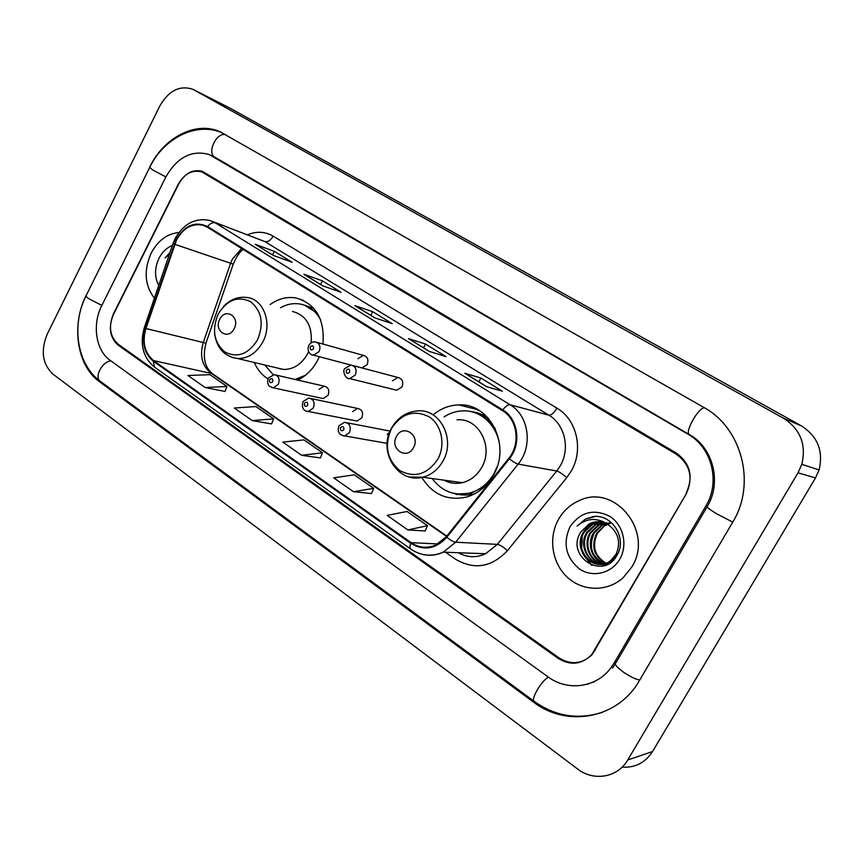 <?xml version="1.0" encoding="UTF-8"?>
<svg xmlns="http://www.w3.org/2000/svg" width="864" height="864" viewBox="0 0 864 864"><rect width="100%" height="100%" fill="white"/><g stroke="black" fill="none" stroke-linecap="round" stroke-linejoin="round"><path stroke-width="1.3" d="M421.805 477.425C432.464 494.532 447.358 501.077 466.495 497.081C477.932 493.711 486.907 486.41 493.409 475.168C511.434 445.284 489.769 402.764 458.752 404.914C449.485 405.184 441.083 408.391 433.534 414.536M254.286 362.491C257.364 369.619 261.922 375.073 267.959 378.864M297.756 380.074C306.05 376.056 312.649 369.522 317.552 360.472L319.345 356.702M321.322 398.185L323.179 398.585L328.05 395.356C329.746 390.312 328.417 387.245 324.065 386.143L319.086 389.383M354.866 420.628L357.091 421.06L361.822 417.82C363.56 412.549 362.092 409.406 357.437 408.413L352.577 411.664M394.643 389.718L396.749 390.236L401.998 386.899C403.747 381.802 402.376 378.659 397.85 377.449L392.45 380.797M361.94 367.945L367.146 364.619C368.863 359.759 367.61 356.681 363.398 355.396L357.901 358.711M322.952 344.034C324.788 319.216 315.868 303.869 296.201 298.015C287.075 296.449 278.381 298.631 270.108 304.549M389.675 432.054L387.137 434.668M676.404 454.28L201.809 171.904C192.24 169.495 184.356 173.686 178.146 184.475L113.508 313.718C108.302 326.484 109.868 336.668 118.228 344.261L558.965 657.839C571.072 665.258 582.206 664.103 592.38 654.372L686.189 493.992C693.522 477.814 690.26 464.573 676.404 454.28M614.239 662.882L705.888 505.991C720.662 481.928 711.763 447.293 687.992 434.192L209.164 154.537C191.657 149.72 177.217 157.205 165.845 176.98L101.79 305.554C91.951 324.54 95.774 350.417 110.149 360.331L548.003 676.858C567.27 691.351 595.739 687.884 610.502 668.39L614.239 662.882L616.064 662.602C613.861 663.714 616.367 666.922 623.56 672.214C630.007 676.566 635.407 679.201 639.76 680.098M798.012 472.813L801.792 464.346C806.479 444.528 800.377 429.16 783.475 418.219L193.082 89.402C179.939 84.91 168.858 90.428 159.84 105.948L47.196 334.249C40.522 350.762 42.401 364.025 52.855 374.047L577.498 768.917C593.633 781.639 617.749 777.643 627.707 760.007L798.012 472.813L815.476 477.954L819.083 469.897C823.543 451.051 817.679 436.396 801.479 425.93L230.083 108.184L193.547 89.64M622.134 767.135C635.18 767.912 645.322 762.707 652.568 751.518L815.476 477.954M85.925 295.769C71.021 325.696 77.015 365.785 99.425 381.661L533.455 702.065C565.747 727.142 615.362 719.42 637.772 683.348L732.64 522.288C756.626 483.581 741.798 427.702 703.523 407.257L220.212 131.836C196.009 120.636 163.901 137.365 149.688 167.13L149.818 167.195M586.958 684.288L588.006 684.18M593.816 682.268L592.758 682.236M151.135 253.217C143.586 270.475 144.677 285.444 154.408 298.123C144.677 285.444 143.586 270.475 151.135 253.217C157.918 240.57 167.184 233.669 178.913 232.524C167.184 233.669 157.918 240.57 151.135 253.217M558.598 519.242C548.143 537.538 551.826 562.928 567.248 577.184C582.563 591.581 607.338 592.11 623.138 577.746L631.8 567.022C654.383 531.619 614.531 483.062 579.236 500.612C570.434 504.457 563.555 510.667 558.598 519.242C548.143 537.538 551.826 562.928 567.248 577.184C582.563 591.581 607.338 592.11 623.138 577.746L631.8 567.022C654.383 531.619 614.531 483.062 579.236 500.612C570.434 504.457 563.555 510.667 558.598 519.242M176.558 239.911C183.222 228.172 191.894 223.247 202.597 225.126L207.263 227.146L502.427 410.627C517.439 419.299 520.841 443.977 508.799 458.276L446.288 536.76L435.834 545.022C427.14 548.662 418.889 547.873 411.091 542.657L153.565 360.59C144.601 352.976 142.052 342.284 145.919 328.514L176.558 239.911M176.105 239.62L145.433 328.32C141.469 342.425 144.072 353.387 153.263 361.184L410.724 543.316C423.792 551.124 435.812 549.115 446.807 537.278L509.35 458.795C521.683 444.128 518.195 418.824 502.805 409.936L207.576 226.53C195.253 220.903 184.756 225.266 176.105 239.62M486.583 386.683L502.394 391.208L480.902 378.032L464.735 373.237L486.583 386.683M465.08 373.388L486.778 386.737L464.735 373.237M478.818 381.834L480.902 378.032M429.235 351.389L445.964 356.605L425.52 344.066L408.467 338.602L429.235 351.389M429.397 351.432L408.467 338.602M423.5 347.792L425.52 344.066M273.218 255.366L292.151 262.278L274.385 251.392L255.247 244.296L273.218 255.366M255.874 244.642L255.247 244.296M272.57 254.912L274.385 251.392M322.747 285.844L341.032 292.248L322.434 280.854L303.901 274.244L322.747 285.844M304.506 274.568L303.901 274.244M320.555 284.44L322.434 280.854M374.684 317.812L392.245 323.665L372.751 311.71L354.91 305.64L374.684 317.812M355.493 305.953L354.91 305.64M370.807 315.371L372.751 311.71M686.264 492.901C693.598 476.734 690.336 463.493 676.48 453.2L202.446 171.374C192.866 168.944 184.972 173.135 178.751 183.946L113.422 314.561C108.205 327.326 109.782 337.511 118.13 345.103L558.133 658.368C570.218 665.788 581.342 664.643 591.516 654.923L686.74 492.988M407.894 529.934L427.507 525.69L407.041 511.488L387.158 515.365L407.894 529.934L425.12 530.971M252.223 420.606L273.618 418.867L255.863 406.544L234.295 408.024L252.223 420.606L271.577 423.911M205.092 387.515L226.93 386.456L209.963 374.684L187.974 375.494L205.092 387.515L224.996 391.424M353.441 491.692L373.734 488.365L354.24 474.833L333.709 477.835L353.441 491.692L371.477 493.56M301.612 455.296L322.499 452.801L303.901 439.884L282.82 442.098L301.612 455.296L320.35 457.92M322.499 452.801L320.317 457.996M273.618 418.867L271.544 423.986M226.93 386.456L224.964 391.5M373.734 488.365L371.434 493.646M427.507 525.69L425.088 531.047M172.422 245.43C166.73 247.709 162.238 251.996 158.954 258.325C154.505 268.024 154.429 277.074 158.738 285.466M170.035 252.418L165.035 257.958L169.322 254.491M165.035 257.958L169.884 252.839M234.133 328.73C240.581 317.045 225.472 307.174 219.802 319.226C213.386 330.761 228.323 340.816 234.133 328.73M276.275 367.751L283.392 369.457C293.501 369.511 301.536 364.327 307.519 353.927L308.61 351.659M311.159 342.846C312.422 325.706 306.202 315.241 292.496 311.45M320.587 319.82C315.857 311.083 309.085 305.824 300.251 304.052C293.501 302.908 286.913 304.139 280.487 307.746M317.38 313.232L304.484 305.186M279.32 368.485L280.098 369.014M296.914 379.879L299.43 379.231M264.805 365.008L273.186 374.674M295.142 379.469L305.532 375.203M413.467 447.692C420.8 435.186 402.916 423.49 396.511 436.439C389.221 448.783 406.901 460.674 413.467 447.692M443.945 480.157C449.712 483.268 455.825 484.121 462.305 482.695C470.556 480.6 477.004 475.535 481.658 467.5C494.1 446.861 478.591 417.517 457.045 419.861M432.184 478.537C441.796 491.411 454.291 496.238 469.66 493.031C480.071 490.115 488.225 483.57 494.111 473.396L497.264 466.387M499.9 451.699C500.688 429.084 482.674 409.73 462.726 410.864C456.062 411.113 449.842 413.132 444.053 416.923M495.342 428.868C489.737 419.882 482.112 414.256 472.457 411.988M447.152 480.6L450.749 482.76M457.693 494.003L471.193 493.225L485.05 486.205M454.799 493.592L457.013 494.651M477.943 410.562L479.304 410.562M605.653 563.328C593.827 556.319 590.825 546.253 596.646 533.153L604.854 525.463L607.63 524.297M606.053 563.188C594.54 556.07 591.678 546.08 597.456 533.218L604.854 525.463M604.044 563.825C591.894 560.369 586.451 543.92 593.417 532.894L601.657 525.15L606.118 523.508M604.454 563.717C591.667 557.064 588.254 546.804 594.227 532.958L602.456 525.226L606.496 523.692M602.424 564.16C589.356 561.762 582.703 544.277 590.144 532.624L598.428 524.837L604.584 522.871M602.834 564.084C589.982 561.406 583.654 544.19 590.965 532.688L599.238 524.912L604.962 523.022M609.239 563.306C592.963 570.391 576.385 547.96 586.829 532.354L595.166 524.524L603.018 522.364M601.204 564.311C587.52 562.81 579.852 544.558 587.66 532.418L595.987 524.599L603.407 522.482M608.418 524.783C602.057 520.992 595.598 520.711 589.054 523.94L580.943 531.878C564.808 555.887 602.964 580.932 616.669 555.79C627.772 538.996 612.371 513.886 593.341 516.586L585.533 518.983L577.066 526.046C587.164 517.752 597.607 517.331 608.418 524.783C618.559 532.656 621.108 542.495 616.064 554.278L610.816 560.488C594.486 574.247 571.428 550.141 583.481 532.084L591.862 524.21L601.42 522.007M616.874 554.321L611.636 560.509C595.318 574.258 572.281 550.184 584.323 532.148L592.693 524.286L601.819 522.083M606.636 523.4L607.759 523.195M608.17 523.141L609.401 523.022M609.811 523.001L611.021 522.99M606.906 523.595L608.148 523.346M608.558 523.271L609.79 523.13M610.2 523.109L611.41 523.066M605.869 522.882L606.582 522.817M580.943 531.878L589.356 523.962L600.21 521.824M570.035 526.705C562.604 543.402 565.78 557.507 579.582 569.03C592.672 577.951 611.626 573.469 619.758 559.159C628.085 544.99 623.3 524.772 609.79 516.337C593.762 508.453 580.511 511.92 570.035 526.705M607.781 524.254L609.293 523.822M607.835 524.416L605.362 525.506M577.066 526.046L585.77 519.016L595.253 516.499M592.088 565.358L584.096 555.962M581.645 548.359L582.26 536.706M585.619 529.135L591.16 522.968M591.3 565.078L582.53 553.306M583.74 531.673L590.231 523.357M704.441 407.786C698.371 407.484 684.266 432.713 689.418 434.603C713.027 447.584 721.958 482.252 707.432 506.239L705.888 505.991M732.758 522.104L716.45 513.691C708.761 508.885 705.758 506.401 707.432 506.239M602.586 712.271C578.221 720.014 555.466 716.418 534.319 701.46C530.291 699.786 541.404 680.638 548.435 677.171M534.19 701.374L100.429 381.402C93.852 377.579 102.082 361.454 110.916 360.893M149.558 167.713L86.314 295.283C85.363 295.693 86.249 296.881 88.97 298.825L101.866 305.392M222.674 133.024C196.798 121.273 163.782 137.948 149.72 167.389L152.874 170.068L165.877 176.915M225.623 134.676C216.421 131.933 206.474 153.176 215.006 157.259L689.418 434.603M801.479 425.93L783.475 418.219M652.568 751.518L627.707 760.007M230.083 108.184L193.936 89.856M534.784 701.806L533.455 702.065M101.261 382.007L99.425 381.661M689.548 434.668L687.992 434.192M215.222 157.388L212.684 156.254M241.607 248.486L232.351 259.168L230.591 263.293L203.213 342.684C199.552 355.676 202.079 365.785 210.784 373.01L446.558 536.414M247.558 234.727C256.63 231.066 265.162 231.53 273.154 236.131L556.913 408.143C553.986 412.938 551.318 415.282 548.899 415.195L264.892 241.585L213.376 221.81M556.913 408.143C576.752 419.483 583.848 449.766 571.244 471.031L566.741 477.641L507.416 550.692C491.465 567.454 474.044 570.218 455.166 558.986L445.543 552.247M509.35 458.795C513.076 461.797 516.002 463.568 518.13 464.098L556.718 471.01L560.326 465.696C570.402 448.643 564.786 424.364 548.899 415.195L510.116 404.784C528.865 415.508 533.174 446.288 518.13 464.098L455.674 542.203L443.286 552.161C436.752 555.206 430.078 555.995 423.252 554.548M175.1 238.702L173.038 243.616L174.215 244.102M144.299 327.704C139.59 344.347 143.003 357.502 154.537 367.157L153.263 361.184M410.724 543.316C409.644 546.296 409.687 548.24 410.864 549.148C421.038 555.952 431.849 556.956 443.286 552.161L485.568 553.738L497.372 544.374L556.718 471.01C559.246 471.755 562.594 473.969 566.741 477.641M446.807 537.278C450.457 540.27 453.416 541.912 455.674 542.203L497.372 544.374C500.062 544.86 503.41 546.966 507.416 550.692M173.027 243.648L144.374 327.467L145.433 328.32M502.805 409.936C505.613 406.231 508.054 404.514 510.116 404.784L215.309 222.869C212.738 222.167 210.168 223.387 207.576 226.53M175.284 238.334C183.827 223.571 195.318 217.598 209.768 220.45L264.892 241.585C267.894 242.201 270.648 240.376 273.154 236.131M594.778 650.43L595.35 650.354M411.091 542.657L437.94 543.953M174.722 244.285L233.226 264.157L205.956 343.181L145.919 328.514M153.565 360.59L212.522 373.734L446.839 536.069M206.086 342.824L205.956 343.181C202.489 357.221 204.682 367.405 212.522 373.734M461.041 552.82L460.674 553.954M233.237 264.103L233.226 264.157C236.455 256.63 239.771 251.737 243.173 249.469M257.461 339.995C264.082 323.838 261.803 311.083 250.625 301.72C237.902 295.682 227.092 299.797 218.203 314.032C211.723 329.8 213.894 342.425 224.737 351.918C237.33 358.333 248.238 354.359 257.461 339.995M232.222 357.491L237.74 358.538C248.173 358.538 256.5 353.052 262.732 342.09C272.689 324.151 264.006 299.441 247.406 297.529C238.41 296.287 230.45 299.268 223.517 306.504M313.924 308.48L304.258 305.1M437.789 459.248C445.867 444.766 441.655 424.721 429.052 416.772C414.072 409.482 401.522 413.413 391.424 428.587C384.156 445.554 386.942 459.54 399.773 470.556C414.601 478.31 427.27 474.541 437.789 459.248M409.352 476.971L422.712 477.23C431.309 474.995 438.048 469.627 442.919 461.128C455.965 439.279 439.906 408.337 417.485 410.897C406.382 411.869 397.786 417.506 391.684 427.81M488.484 418.338C483.16 414.428 477.295 412.182 470.88 411.61M456.073 493.808C462.283 495.526 468.569 495.482 474.93 493.69M308.88 345.308C310.414 342.824 312.53 341.68 315.241 341.863C319.615 343.202 320.9 346.453 319.097 351.616L313.502 355.158L312.152 354.877M310.295 346.81C310.036 350.039 311.094 350.73 313.502 348.883C313.762 345.665 312.692 344.974 310.295 346.81M344.801 368.539L351 365.051C355.709 366.304 357.134 369.63 355.277 375.041L349.79 378.616L348.181 378.324M346.324 370.159C346.054 373.432 347.166 374.155 349.628 372.298C349.888 369.014 348.786 368.302 346.324 370.159M268.348 378.022L274.223 374.641C278.737 375.775 280.098 379.015 278.305 384.361L273.24 387.806L271.771 387.569M272.732 381.715C273.002 378.529 271.966 377.827 269.633 379.62C269.363 382.795 270.4 383.497 272.732 381.715M303.102 401.49L308.783 398.066C313.632 399.092 315.133 402.419 313.308 408.013L308.372 411.469L306.634 411.242M307.681 405.356C307.94 402.116 306.882 401.393 304.474 403.186C304.214 406.436 305.273 407.149 307.681 405.356M339.034 425.747L344.466 422.312C349.693 423.176 351.367 426.568 349.499 432.486L344.768 435.931L342.695 435.726M343.829 429.808C344.088 426.503 342.986 425.758 340.513 427.572C340.254 430.866 341.356 431.622 343.829 429.808M316.915 342.338L363.398 355.396M353.052 365.591L397.85 377.449M310.975 398.531L357.437 408.413M276.048 375.062L324.065 386.143M303.372 300.348L296.201 298.015M477.673 409.612L458.752 404.914M211.972 155.79L215.006 157.259M100.202 381.229C76.982 364.489 71.14 325.253 85.968 295.974M615.222 664.027L612.49 668.066M707.044 506.898L616.064 662.602M819.083 469.897L801.792 464.346M222.394 132.872L220.212 131.836M213.894 156.654L211.194 155.444M202.597 225.126L205.632 226.249M154.537 367.157L410.864 549.148M485.568 553.738C476.312 557.982 467.24 557.647 458.33 552.722M374.9 317.887L355.298 305.824M322.963 285.919L304.301 274.428M273.456 255.452L255.658 244.501M429.44 351.454L408.823 338.764M283.392 369.457L237.74 358.538C224.262 356.54 216.518 348.019 214.499 332.986M471.193 493.225L469.66 493.031M462.305 482.695L422.712 477.23C397.861 483.818 377.773 451.667 391.349 428.447M602.456 525.226L601.657 525.15M599.238 524.912L598.428 524.837M595.987 524.599L595.166 524.524M592.693 524.286L591.862 524.21M350.827 365.04L313.502 355.158C311.656 355.633 306.342 352.21 308.75 345.557M396.749 390.236L349.79 378.616C345.103 379.631 342.382 370.159 344.66 368.809M323.179 398.585L273.24 387.806L269.406 386.197C267.656 384.588 267.257 381.964 268.186 378.335M357.091 421.06L308.372 411.469C305.975 411.599 300.845 409.892 302.929 401.814M390.085 431.082L347.123 422.82M387.148 443.372L344.768 435.931C339.142 435.11 337.165 431.827 338.85 426.082"/></g></svg>
